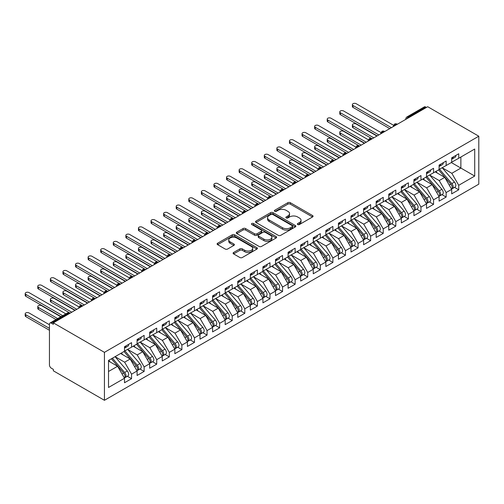 <?xml version="1.0" encoding="UTF-8"?>
<svg xmlns="http://www.w3.org/2000/svg" width="504" height="504" viewBox="0 0 504 504"><rect width="100%" height="100%" fill="white"/><g stroke="black" fill="none" stroke-linecap="round" stroke-linejoin="round"><path stroke-width="0.76" d="M297.694 224.538A1.222 0.706 0 0 0 299.42 224.538L312.549 216.966A1.745 1.008 0 0 0 313.06 216.248A1.745 1.008 0 0 0 312.549 215.536L290.317 202.703A1.745 1.008 0 0 0 287.841 202.703L274.718 210.275A1.222 0.706 0 0 0 274.359 210.779A1.222 0.706 0 0 0 274.718 211.277A1.222 0.706 0 0 0 276.45 211.277L278.145 210.294A5.588 3.226 0 0 1 286.052 210.294L287.904 211.365A5.588 3.226 0 0 1 289.542 213.646A5.588 3.226 0 0 1 287.904 215.933L286.209 216.909A1.222 0.706 0 0 0 285.85 217.407A1.222 0.706 0 0 0 286.209 217.911A1.222 0.706 0 0 0 287.935 217.911L289.636 216.928A5.588 3.226 0 0 1 297.536 216.928L299.395 217.999A5.588 3.226 0 0 1 301.027 220.279A5.588 3.226 0 0 1 299.395 222.56L297.694 223.543A1.222 0.706 0 0 0 297.335 224.041A1.222 0.706 0 0 0 297.694 224.538L297.694 223.543M233.617 252.479A1.745 1.008 0 0 0 233.106 253.191A1.745 1.008 0 0 0 233.617 253.903L239.86 257.506A1.745 1.008 0 0 0 242.329 257.506L256.901 249.089A1.745 1.008 0 0 0 257.412 248.377A1.745 1.008 0 0 0 256.901 247.666L234.669 234.826A1.745 1.008 0 0 0 232.199 234.826L217.621 243.243A1.745 1.008 0 0 0 217.111 243.955A1.745 1.008 0 0 0 217.621 244.667L225.156 249.02A1.745 1.008 0 0 0 227.632 249.02L233.869 245.417A1.745 1.008 0 0 0 234.379 244.705A1.745 1.008 0 0 0 233.869 243.993L230.133 241.832A4.675 2.696 0 0 1 228.759 239.923A4.675 2.696 0 0 1 231.645 237.434A4.675 2.696 0 0 1 236.735 238.02L251.376 246.469A4.675 2.696 0 0 1 252.743 248.377A4.675 2.696 0 0 1 249.858 250.866A4.675 2.696 0 0 1 244.768 250.286L242.329 248.875A1.745 1.008 0 0 0 239.86 248.875L233.617 252.479L233.617 253.903M427.713 106.716L478.8 136.212L104.435 352.346L53.348 322.85L427.713 106.716M278.271 235.324A1.745 1.008 0 0 0 280.741 235.324L295.319 226.913A1.745 1.008 0 0 0 295.829 226.202A1.745 1.008 0 0 0 295.319 225.483L273.086 212.65A1.745 1.008 0 0 0 270.61 212.65L256.038 221.067A1.745 1.008 0 0 0 255.528 221.779A1.745 1.008 0 0 0 256.038 222.491L278.271 235.324M252.265 224.803A1.222 0.706 0 0 1 253.506 224.979L276.085 238.014L261.532 246.418A1.745 1.008 0 0 1 259.062 246.418L236.83 233.579L236.83 232.155A1.745 1.008 0 0 0 236.319 232.867A1.745 1.008 0 0 0 236.83 233.579M236.83 232.155L243.067 228.551A1.745 1.008 0 0 1 245.536 228.551L254.558 233.755A1.745 1.008 0 0 0 257.027 233.755L261.166 231.368A1.745 1.008 0 0 0 261.677 230.656A1.745 1.008 0 0 0 261.166 229.944L251.773 224.526A1.222 0.706 0 0 1 251.42 224.022A1.222 0.706 0 0 1 252.17 223.373A1.222 0.706 0 0 1 253.506 223.524L276.11 236.571A1.745 1.008 0 0 1 276.62 237.289A1.745 1.008 0 0 1 276.11 238.001L276.11 236.571M53.348 322.85L53.348 324.305L51.332 323.146A2.671 1.544 -120 0 0 49.997 323.014A2.671 1.544 -120 0 0 49.449 324.236L49.449 364.921A2.671 1.544 -120 0 0 51.332 368.185L53.348 369.35L53.348 370.805L104.435 400.302L104.435 352.346M104.435 400.302L478.8 184.162L478.8 136.212M451.307 162.546L474.711 176.06L474.711 149.033L458.728 158.262L458.728 153.758L451.685 157.828L451.685 162.332L446.147 165.526L446.147 161.022L439.097 165.091L439.097 169.596L433.56 172.79L433.56 168.286L426.516 172.355L426.516 176.86L420.979 180.054L420.979 175.549L413.929 179.619L413.929 184.124L408.397 187.324L408.397 182.82L401.348 186.883L401.348 191.388L395.81 194.588L395.81 190.084L388.767 194.153L388.767 198.658L383.229 201.852L383.229 197.347L376.179 201.417L376.179 205.922L370.642 209.116L370.642 204.611L363.598 208.681L363.598 213.186L358.06 216.38L358.06 211.875L351.011 215.945L351.011 220.45L345.473 223.65L345.473 219.146L338.43 223.209L338.43 227.713L332.892 230.914L332.892 226.409L325.849 230.479L325.849 234.984L320.311 238.178L320.311 233.673L313.261 237.743L313.261 242.248L307.724 245.442L307.724 240.937L300.68 245.007L300.68 249.512L295.142 252.706L295.142 248.201L288.093 252.271L288.093 256.775L282.555 259.976L282.555 255.471L275.512 259.535L275.512 264.039L269.974 267.24L269.974 262.735L262.93 266.805L262.93 271.31L257.393 274.504L257.393 269.999L250.343 274.069L250.343 278.573L244.805 281.767L244.805 277.263L237.762 281.333L237.762 285.837L232.224 289.031L232.224 284.527L225.175 288.597L225.175 293.101L219.637 296.302L219.637 291.797L212.594 295.861L212.594 300.365L207.056 303.566L207.056 299.061L200.006 303.131L200.006 307.635L194.475 310.829L194.475 306.325L187.425 310.395L187.425 314.899L181.887 318.093L181.887 313.589L174.844 317.659L174.844 322.163L169.306 325.357L169.306 320.853L162.257 324.923L162.257 329.427L156.719 332.621L156.719 328.123L149.675 332.186L149.675 336.691L144.138 339.891L144.138 335.387L137.088 339.45L137.088 343.955L131.557 347.155L131.557 342.651L124.507 346.721L124.507 351.225L108.524 360.448L108.524 387.475L124.507 378.252L117.583 366.263L108.524 361.034M474.711 176.06L458.728 185.289L451.811 173.3L442.247 167.782M454.545 187.381L458.728 189.794L458.728 185.289M458.728 189.794L451.685 193.864L451.685 189.359L446.147 192.553L439.223 180.564L429.66 175.046L441.876 189.315L439.236 190.84A3.56 2.054 60 0 1 440.609 194.223A3.56 2.054 60 0 1 439.872 195.848A3.56 2.054 60 0 1 439.293 196.018M441.964 194.645L446.147 197.058L446.147 192.553M446.147 197.058L439.097 201.127L439.097 196.623L433.56 199.817L426.642 187.828L417.079 182.309M429.376 201.909L433.56 204.322L433.56 199.817M433.56 204.322L426.516 208.391L426.516 203.887L420.979 207.081L414.055 195.098L404.491 189.573M416.795 209.173L420.979 211.586L420.979 207.081M420.979 211.586L413.929 215.655L413.929 211.151L408.397 214.351L401.474 202.362L391.91 196.837M404.214 216.436L408.397 218.856L408.397 214.351M408.397 218.856L401.348 222.919L401.348 218.415L395.81 221.615L388.893 209.626L379.323 204.107L391.545 218.371L388.899 219.901A3.56 2.054 60 0 1 390.272 223.285A3.56 2.054 60 0 1 389.535 224.91A3.56 2.054 60 0 1 388.962 225.074M391.627 223.7L395.81 226.12L395.81 221.615M395.81 226.12L388.767 230.189L388.767 225.685L383.229 228.879L376.305 216.89L366.742 211.371M379.046 230.971L383.229 233.383L383.229 228.879M383.229 233.383L376.179 237.453L376.179 232.949L370.642 236.143L363.724 224.154L354.161 218.635L366.376 232.905L363.731 234.429A3.56 2.054 60 0 1 365.104 237.812A3.56 2.054 60 0 1 364.367 239.444A3.56 2.054 60 0 1 363.794 239.608M366.458 238.234L370.642 240.647L370.642 236.143M370.642 240.647L363.598 244.717L363.598 240.213L358.06 243.407L351.137 231.424L341.573 225.899M353.877 245.498L358.06 247.911L358.06 243.407M358.06 247.911L351.011 251.981L351.011 247.477L345.473 250.677L338.556 238.688L328.992 233.163L341.208 247.433L338.568 248.957A3.56 2.054 60 0 1 339.942 252.34A3.56 2.054 60 0 1 339.205 253.972A3.56 2.054 60 0 1 338.625 254.136M341.296 252.762L345.473 255.181L345.473 250.677M345.473 255.181L338.43 259.245L338.43 254.741L332.892 257.941L325.975 245.952L316.405 240.433M328.709 260.026L332.892 262.445L332.892 257.941M332.892 262.445L325.849 266.515L325.849 262.011L320.311 265.205L313.387 253.216L303.824 247.697M316.128 267.296L320.311 269.709L320.311 265.205M320.311 269.709L313.261 273.779L313.261 269.275L307.724 272.469L300.806 260.48L291.243 254.961M303.54 274.56L307.724 276.973L307.724 272.469M307.724 276.973L300.68 281.043L300.68 276.538L295.142 279.733L288.219 267.75L278.655 262.225L290.871 276.494L288.231 278.019A3.56 2.054 60 0 1 289.605 281.402A3.56 2.054 60 0 1 288.868 283.034A3.56 2.054 60 0 1 288.294 283.198M290.959 281.824L295.142 284.237L295.142 279.733M295.142 284.237L288.093 288.307L288.093 283.802L282.555 287.003L275.638 275.014L266.074 269.489M278.378 289.088L282.555 291.507L282.555 287.003M282.555 291.507L275.512 295.571L275.512 291.066L269.974 294.267L263.05 282.278L253.487 276.753L265.709 291.022L263.063 292.553A3.56 2.054 60 0 1 264.436 295.93A3.56 2.054 60 0 1 263.699 297.562A3.56 2.054 60 0 1 263.126 297.725M265.791 296.352L269.974 298.771L269.974 294.267M269.974 298.771L262.93 302.835L262.93 298.33L257.393 301.531L250.469 289.542L240.906 284.023M253.21 303.622L257.393 306.035L257.393 301.531M257.393 306.035L250.343 310.105L250.343 305.6L244.805 308.794L237.888 296.806L228.325 291.287L240.54 305.556L237.894 307.081A3.56 2.054 60 0 1 239.268 310.464A3.56 2.054 60 0 1 238.531 312.089A3.56 2.054 60 0 1 237.957 312.26M240.622 310.886L244.805 313.299L244.805 308.794M244.805 313.299L237.762 317.369L237.762 312.864L232.224 316.058L225.301 304.07L215.737 298.551M228.041 318.15L232.224 320.563L232.224 316.058M232.224 320.563L225.175 324.633L225.175 320.128L219.637 323.322L212.719 311.34L203.156 305.815M215.46 325.414L219.637 327.827L219.637 323.322M219.637 327.827L212.594 331.897L212.594 327.392L207.056 330.593L200.132 318.604L190.569 313.079M202.873 332.678L207.056 335.097L207.056 330.593M207.056 335.097L200.006 339.161L200.006 334.656L194.475 337.856L187.551 325.868L177.988 320.349L190.203 334.612L187.564 336.143A3.56 2.054 60 0 1 188.937 339.526A3.56 2.054 60 0 1 188.2 341.151A3.56 2.054 60 0 1 187.62 341.315M190.292 339.948L194.475 342.361L194.475 337.856M194.475 342.361L187.425 346.431L187.425 341.926L181.887 345.12L174.97 333.131L165.407 327.613M177.704 347.212L181.887 349.625L181.887 345.12M181.887 349.625L174.844 353.695L174.844 349.19L169.306 352.384L162.382 340.395L152.819 334.876L165.035 349.146L162.395 350.671A3.56 2.054 60 0 1 163.768 354.054A3.56 2.054 60 0 1 163.031 355.685A3.56 2.054 60 0 1 162.458 355.849M165.123 354.476L169.306 356.889L169.306 352.384M169.306 356.889L162.257 360.959L162.257 356.454L156.719 359.648L149.801 347.666L140.238 342.14M152.542 361.74L156.719 364.153L156.719 359.648M156.719 364.153L149.675 368.222L149.675 363.718L144.138 366.918L137.214 354.929L127.651 349.404M139.954 369.004L144.138 371.423L144.138 366.918M144.138 371.423L137.088 375.486L137.088 370.982L131.557 374.182L124.633 362.193L115.07 356.674M127.373 376.274L131.557 378.687L131.557 374.182M131.557 378.687L124.507 382.756L124.507 378.252M124.507 351.08L131.557 347.155M108.524 371.492L117.583 366.263M137.088 343.81L144.138 339.891M124.633 362.193L130.171 358.999L120.607 353.474M137.088 370.982L130.171 358.999M149.675 336.546L156.719 332.621M137.214 354.929L142.752 351.729L133.188 346.21M149.675 363.718L142.752 351.729M162.257 329.282L169.306 325.357M149.801 347.666L155.339 344.465L145.776 338.946M162.257 356.454L155.339 344.465M174.844 322.018L181.887 318.093M162.382 340.395L167.92 337.201L158.357 331.682M174.844 349.19L167.92 337.201M187.425 314.754L194.475 310.829M174.97 333.131L180.508 329.937L170.938 324.412M187.425 341.926L180.508 329.937M200.006 307.484L207.056 303.566M187.551 325.868L193.089 322.673L183.525 317.148M200.006 334.656L193.089 322.673M212.594 300.22L219.637 296.302M200.132 318.604L205.67 315.403L196.106 309.884M212.594 327.392L205.67 315.403M225.175 292.956L232.224 289.031M212.719 311.34L218.257 308.139L208.694 302.62M225.175 320.128L218.257 308.139M237.762 285.692L244.805 281.767M225.301 304.07L230.838 300.875L221.275 295.357M237.762 312.864L230.838 300.875M250.343 278.428L257.393 274.504M237.888 296.806L243.426 293.612L233.856 288.086M250.343 305.6L243.426 293.612M262.93 271.165L269.974 267.24M250.469 289.542L256.007 286.348L246.443 280.822M262.93 298.33L256.007 286.348M275.512 263.894L282.555 259.976M263.05 282.278L268.588 279.084L259.024 273.559M275.512 291.066L268.588 279.084M288.093 256.631L295.142 252.706M275.638 275.014L281.175 271.813L271.612 266.295M288.093 283.802L281.175 271.813M300.68 249.367L307.724 245.442M288.219 267.75L293.756 264.55L284.193 259.031M300.68 276.538L293.756 264.55M313.261 242.103L320.311 238.178M300.806 260.48L306.344 257.286L296.78 251.761M313.261 269.275L306.344 257.286M325.849 234.839L332.892 230.914M313.387 253.216L318.925 250.022L309.362 244.497M325.849 262.011L318.925 250.022M338.43 227.569L345.473 223.65M325.975 245.952L331.506 242.758L321.943 237.233M338.43 254.741L331.506 242.758M351.011 220.305L358.06 216.38M338.556 238.688L344.093 235.488L334.53 229.969M351.011 247.477L344.093 235.488M363.598 213.041L370.642 209.116M351.137 231.424L356.674 228.224L347.111 222.705M363.598 240.213L356.674 228.224M376.179 205.777L383.229 201.852M363.724 224.154L369.262 220.96L359.699 215.441M376.179 232.949L369.262 220.96M388.767 198.513L395.81 194.588M376.305 216.89L381.843 213.696L372.28 208.171M388.767 225.685L381.843 213.696M401.348 191.243L408.397 187.324M388.893 209.626L394.424 206.432L384.861 200.907M401.348 218.415L394.424 206.432M413.929 183.979L420.979 180.054M401.474 202.362L407.011 199.162L397.448 193.643M413.929 211.151L407.011 199.162M426.516 176.715L433.56 172.79M414.055 195.098L419.593 191.898L410.029 186.379M426.516 203.887L419.593 191.898M439.097 169.451L446.147 165.526M426.642 187.828L432.18 184.634L422.617 179.115M439.097 196.623L432.18 184.634M426.453 107.44L425.697 107.005L408.429 116.978L409.179 117.413M406.917 118.723A2.671 1.544 120 0 1 408.429 116.978A2.671 1.544 60 0 0 407.093 116.846L424.362 106.873A2.671 1.544 60 0 1 425.697 107.005M451.685 162.187L458.728 158.262M451.811 173.3L460.87 168.071L460.87 157.028L474.711 149.033M439.223 180.564L444.761 177.37L435.198 171.845M451.685 189.359L444.761 177.37M396.535 124.715L395.779 124.28A2.671 1.544 -120 0 0 394.443 124.148A2.671 1.544 -120 0 0 394.411 124.167L393.17 126.422A2.671 1.544 0 0 0 393.202 126.643M383.954 131.979L383.197 131.544A2.671 1.544 -120 0 0 381.862 131.412A2.671 1.544 -120 0 0 381.83 131.431L380.589 133.686A2.671 1.544 0 0 0 380.614 133.906M371.366 139.243L370.61 138.808A2.671 1.544 -120 0 0 369.274 138.676A2.671 1.544 -120 0 0 369.249 138.695L368.002 140.95A2.671 1.544 0 0 0 368.033 141.17M358.785 146.513L358.029 146.072A2.671 1.544 -120 0 0 356.693 145.94A2.671 1.544 -120 0 0 356.662 145.958L355.421 148.22A2.671 1.544 0 0 0 355.446 148.434M346.198 153.777L345.448 153.342A2.671 1.544 -120 0 0 344.112 153.21A2.671 1.544 -120 0 0 344.081 153.229L342.84 155.484A2.671 1.544 0 0 0 342.865 155.698M333.616 161.041L332.861 160.606A2.671 1.544 -120 0 0 331.525 160.474A2.671 1.544 -120 0 0 331.493 160.493L330.252 162.748A2.671 1.544 0 0 0 330.284 162.968M321.035 168.304L320.279 167.87A2.671 1.544 -120 0 0 318.944 167.738A2.671 1.544 -120 0 0 318.912 167.756L317.671 170.012A2.671 1.544 0 0 0 317.696 170.232M308.448 175.568L307.692 175.134A2.671 1.544 -120 0 0 306.356 175.001A2.671 1.544 -120 0 0 306.325 175.02L305.084 177.276A2.671 1.544 0 0 0 305.115 177.496M295.867 182.839L295.111 182.398A2.671 1.544 -120 0 0 293.775 182.265A2.671 1.544 -120 0 0 293.744 182.284L292.503 184.54A2.671 1.544 0 0 0 292.528 184.76M283.279 190.102L282.524 189.668A2.671 1.544 -120 0 0 281.194 189.536A2.671 1.544 -120 0 0 281.163 189.554L279.922 191.81A2.671 1.544 0 0 0 279.947 192.024M270.698 197.366L269.942 196.932A2.671 1.544 -120 0 0 268.607 196.799A2.671 1.544 -120 0 0 268.575 196.818L267.334 199.074A2.671 1.544 0 0 0 267.359 199.294M258.117 204.63L257.361 204.196A2.671 1.544 -120 0 0 256.026 204.063A2.671 1.544 -120 0 0 255.994 204.082L254.753 206.338A2.671 1.544 0 0 0 254.778 206.558M245.53 211.894L244.774 211.459A2.671 1.544 -120 0 0 243.438 211.327A2.671 1.544 -120 0 0 243.407 211.346L242.166 213.602A2.671 1.544 0 0 0 242.197 213.822M232.949 219.164L232.193 218.723A2.671 1.544 -120 0 0 230.857 218.591A2.671 1.544 -120 0 0 230.826 218.61L229.585 220.865A2.671 1.544 0 0 0 229.61 221.086M220.361 226.428L219.605 225.994A2.671 1.544 -120 0 0 218.276 225.861A2.671 1.544 -120 0 0 218.245 225.88L217.004 228.136A2.671 1.544 0 0 0 217.029 228.35M207.78 233.692L207.024 233.257A2.671 1.544 -120 0 0 205.689 233.125A2.671 1.544 -120 0 0 205.657 233.144L204.416 235.399A2.671 1.544 0 0 0 204.441 235.62M195.193 240.956L194.443 240.521A2.671 1.544 -120 0 0 193.108 240.389A2.671 1.544 -120 0 0 193.076 240.408L191.835 242.663A2.671 1.544 0 0 0 191.86 242.884M182.612 248.22L181.856 247.785A2.671 1.544 -120 0 0 180.52 247.653A2.671 1.544 -120 0 0 180.489 247.672L179.248 249.927A2.671 1.544 0 0 0 179.279 250.148M170.031 255.484L169.275 255.049A2.671 1.544 -120 0 0 167.939 254.917A2.671 1.544 -120 0 0 167.908 254.936L166.667 257.191A2.671 1.544 0 0 0 166.692 257.412M157.443 262.754L156.687 262.313A2.671 1.544 -120 0 0 155.358 262.181A2.671 1.544 -120 0 0 155.327 262.2L154.085 264.461A2.671 1.544 0 0 0 154.111 264.676M144.862 270.018L144.106 269.583A2.671 1.544 -120 0 0 142.771 269.451A2.671 1.544 -120 0 0 142.739 269.47L141.498 271.725A2.671 1.544 0 0 0 141.523 271.946M132.275 277.282L131.525 276.847A2.671 1.544 -120 0 0 130.19 276.715A2.671 1.544 -120 0 0 130.158 276.734L128.917 278.989A2.671 1.544 0 0 0 128.942 279.21L128.917 278.989M119.694 284.546L118.938 284.111A2.671 1.544 -120 0 0 117.602 283.979A2.671 1.544 -120 0 0 117.571 283.998L116.33 286.253A2.671 1.544 0 0 0 116.361 286.474M107.113 291.81L106.357 291.375A2.671 1.544 -120 0 0 105.021 291.243A2.671 1.544 -120 0 0 104.99 291.262L103.748 293.517A2.671 1.544 0 0 0 103.774 293.738M94.525 299.08L93.769 298.639A2.671 1.544 -120 0 0 92.44 298.507A2.671 1.544 -120 0 0 92.408 298.526L91.167 300.787A2.671 1.544 0 0 0 91.192 301.001M81.944 306.344L81.188 305.909A2.671 1.544 -120 0 0 79.853 305.777A2.671 1.544 -120 0 0 79.821 305.796L78.58 308.051A2.671 1.544 0 0 0 78.605 308.265M298.185 224.715L299.395 224.015A5.588 3.226 0 0 0 301.027 221.735L301.027 220.279M289.542 213.646L289.542 215.101A5.588 3.226 0 0 1 287.904 217.382L286.694 218.081M312.524 216.978L290.317 204.151A1.745 1.008 0 0 0 287.841 204.151L275.209 211.447M295.294 226.926L273.086 214.099A1.745 1.008 0 0 0 270.61 214.099L256.063 222.503M292.226 226.699A1.222 0.706 0 0 0 292.585 226.202A1.222 0.706 0 0 0 292.226 225.697L272.714 214.433A1.222 0.706 0 0 0 270.982 214.433L269.193 215.466A5.588 3.226 0 0 0 267.555 217.747A5.588 3.226 0 0 0 269.193 220.028L282.53 227.732A5.588 3.226 0 0 0 290.436 227.732L292.226 226.699L292.226 228.148A1.222 0.706 0 0 0 292.585 227.651L292.585 226.202M267.555 217.747L267.555 219.202A5.588 3.226 0 0 0 269.193 221.483L269.193 220.028M292.226 228.148L290.436 229.188A5.588 3.226 0 0 1 282.53 229.188L269.193 221.483M236.855 233.591L243.067 230.007L243.067 228.551M261.677 230.656L261.677 232.111A1.745 1.008 0 0 1 261.166 232.823L257.027 235.211A1.745 1.008 0 0 1 254.558 235.211L245.536 230.007A1.745 1.008 0 0 0 243.067 230.007M263.913 239.161A4.675 2.696 0 0 0 269.004 239.746A4.675 2.696 0 0 0 271.889 237.252A4.675 2.696 0 0 0 270.522 235.343L265.362 232.369A1.745 1.008 0 0 0 262.893 232.369L258.754 234.757A1.745 1.008 0 0 0 258.243 235.469A1.745 1.008 0 0 0 258.754 236.181L263.913 239.161L263.913 240.61A4.675 2.696 0 0 0 269.004 241.196A4.675 2.696 0 0 0 271.889 238.707L271.889 237.252M258.243 235.469L258.243 236.924A1.745 1.008 0 0 0 258.754 237.636L258.754 236.181M263.913 240.61L258.754 237.636M252.743 248.377L252.743 249.827A4.675 2.696 0 0 1 249.858 252.321A4.675 2.696 0 0 1 244.768 251.735L242.329 250.331A1.745 1.008 0 0 0 239.86 250.331L233.642 253.915M228.759 239.923L228.759 241.378A4.675 2.696 0 0 0 230.133 243.287L230.133 241.832M233.869 243.993L233.869 245.417L230.133 243.287M256.876 249.102L234.669 236.282A1.745 1.008 0 0 0 232.199 236.282L217.646 244.679M439.589 169.312L451.817 183.576A3.56 2.054 60 0 1 453.191 186.959A3.56 2.054 60 0 1 452.453 188.584L455.099 187.06A3.56 2.054 -120 0 0 455.837 185.428A3.56 2.054 -120 0 0 454.463 182.045L442.229 167.788M452.453 188.584A3.56 2.054 60 0 1 451.88 188.748M438.581 169.898L450.809 184.155A3.56 2.054 60 0 1 452.183 187.538A3.56 2.054 60 0 1 451.54 189.107M353.027 125.861L353.027 127.751A2.224 1.285 180 0 1 352.378 126.838L352.378 124.954A2.224 1.285 0 0 0 353.027 125.861L373.792 137.844M376.935 136.03L356.171 124.041A2.224 1.285 0 0 0 353.745 123.763A2.224 1.285 0 0 0 352.378 124.954M437.384 173.111L435.935 171.423M353.027 127.751L371.946 138.676A2.671 1.544 120 0 0 370.61 138.808A2.671 1.544 120 0 0 369.161 140.515M451.685 159.207A3.56 2.054 -120 0 0 452.183 157.758A3.56 2.054 -120 0 0 452.176 157.538M451.88 158.968A3.56 2.054 -120 0 0 452.453 158.804A3.56 2.054 -120 0 0 453.191 157.172A3.56 2.054 -120 0 0 453.184 156.958M455.83 155.434A3.56 2.054 60 0 1 455.837 155.648A3.56 2.054 60 0 1 455.099 157.28L452.453 158.804M393.454 125.225L356.171 103.698A2.224 1.285 -0 0 0 353.745 103.421A2.224 1.285 -0 0 0 352.378 104.612A2.224 1.285 -0 0 0 353.027 105.519L353.027 107.409A2.224 1.285 180 0 1 352.378 106.495L352.378 104.612M389.768 128.621L353.027 107.409M391.406 127.676L353.027 105.519M439.872 195.848L442.512 194.323A3.56 2.054 -120 0 0 443.249 192.698A3.56 2.054 -120 0 0 441.876 189.315M425.993 177.162L438.228 191.419A3.56 2.054 60 0 1 439.601 194.802A3.56 2.054 60 0 1 438.952 196.371M340.446 133.125L340.446 135.015A2.224 1.285 180 0 1 339.791 134.108L339.791 132.218A2.224 1.285 0 0 0 340.446 133.125L361.204 145.114M364.354 143.293L343.589 131.311A2.224 1.285 0 0 0 341.164 131.027A2.224 1.285 0 0 0 339.791 132.218M424.803 180.375L423.354 178.687M340.446 135.015L359.365 145.94A2.671 1.544 120 0 0 358.029 146.072A2.671 1.544 120 0 0 356.58 147.779M427.001 176.576L439.236 190.84M414.42 183.847L426.649 198.103A3.56 2.054 60 0 1 428.022 201.487A3.56 2.054 60 0 1 427.285 203.118L429.931 201.587A3.56 2.054 -120 0 0 430.668 199.962A3.56 2.054 -120 0 0 429.295 196.579L417.06 182.316M427.285 203.118A3.56 2.054 60 0 1 426.712 203.282M413.412 184.426L425.647 198.683A3.56 2.054 60 0 1 427.02 202.066A3.56 2.054 60 0 1 426.371 203.641M327.858 140.389L327.858 142.279A2.224 1.285 180 0 1 327.209 141.372L327.209 139.482A2.224 1.285 0 0 0 327.858 140.389L348.623 152.378M351.767 150.564L331.002 138.575A2.224 1.285 0 0 0 328.583 138.298A2.224 1.285 0 0 0 327.209 139.482M412.222 187.639L410.766 185.951M327.858 142.279L346.777 153.21A2.671 1.544 120 0 0 345.448 153.342A2.671 1.544 120 0 0 343.999 155.049M401.833 191.111L414.067 205.367A3.56 2.054 60 0 1 415.441 208.751A3.56 2.054 60 0 1 414.704 210.382L417.35 208.858A3.56 2.054 -120 0 0 418.087 207.226A3.56 2.054 -120 0 0 416.707 203.843L404.479 189.586M414.704 210.382A3.56 2.054 60 0 1 414.131 210.546M400.825 191.69L413.06 205.947A3.56 2.054 60 0 1 414.433 209.33A3.56 2.054 60 0 1 413.79 210.905M315.277 147.653L315.277 149.543A2.224 1.285 180 0 1 314.622 148.636L314.622 146.746A2.224 1.285 0 0 0 315.277 147.653L336.036 159.642M339.186 157.828L318.421 145.839A2.224 1.285 0 0 0 315.995 145.561A2.224 1.285 0 0 0 314.622 146.746M399.634 194.909L398.185 193.215M315.277 149.543L334.196 160.474A2.671 1.544 120 0 0 332.861 160.606A2.671 1.544 120 0 0 331.411 162.313M389.252 198.374L401.486 212.631A3.56 2.054 60 0 1 402.86 216.014A3.56 2.054 60 0 1 402.123 217.646L404.762 216.121A3.56 2.054 -120 0 0 405.5 214.49A3.56 2.054 -120 0 0 404.126 211.107L391.891 196.85M402.123 217.646A3.56 2.054 60 0 1 401.543 217.81M388.244 198.954L400.478 213.217A3.56 2.054 60 0 1 401.852 216.6A3.56 2.054 60 0 1 401.203 218.169M302.69 154.917L302.69 156.807A2.224 1.285 180 0 1 302.041 155.9L302.041 154.01A2.224 1.285 0 0 0 302.69 154.917L323.455 166.906M326.598 165.091L305.84 153.103A2.224 1.285 0 0 0 303.414 152.825A2.224 1.285 0 0 0 302.041 154.01M387.053 202.173L385.604 200.479M302.69 156.807L321.615 167.738A2.671 1.544 120 0 0 320.279 167.87A2.671 1.544 120 0 0 318.83 169.577M439.097 166.477A3.56 2.054 -120 0 0 439.601 165.022A3.56 2.054 -120 0 0 439.595 164.802M439.293 166.232A3.56 2.054 -120 0 0 439.872 166.068A3.56 2.054 -120 0 0 440.609 164.443A3.56 2.054 -120 0 0 440.603 164.222M443.243 162.697A3.56 2.054 60 0 1 443.249 162.912A3.56 2.054 60 0 1 442.512 164.543L439.872 166.068M380.873 132.489L343.589 110.968A2.224 1.285 -0 0 0 341.164 110.685A2.224 1.285 -0 0 0 339.791 111.875A2.224 1.285 -0 0 0 340.446 112.783L340.446 114.673A2.224 1.285 180 0 1 339.791 113.765L339.791 111.875M377.187 135.885L340.446 114.673M378.825 134.94L340.446 112.783M426.516 173.741A3.56 2.054 -120 0 0 427.02 172.286A3.56 2.054 -120 0 0 427.014 172.072M426.712 173.502A3.56 2.054 -120 0 0 427.285 173.332A3.56 2.054 -120 0 0 428.022 171.707A3.56 2.054 -120 0 0 428.016 171.486M430.662 169.961A3.56 2.054 60 0 1 430.668 170.182A3.56 2.054 60 0 1 429.931 171.807L427.285 173.332M368.285 139.753L331.002 118.232A2.224 1.285 -0 0 0 328.583 117.955A2.224 1.285 -0 0 0 327.209 119.139A2.224 1.285 -0 0 0 327.858 120.047L327.858 121.937A2.224 1.285 180 0 1 327.209 121.029L327.209 119.139M364.606 143.149L327.858 121.937M366.238 142.204L327.858 120.047M413.929 181.005A3.56 2.054 -120 0 0 414.433 179.55A3.56 2.054 -120 0 0 414.427 179.336M414.131 180.766A3.56 2.054 -120 0 0 414.704 180.602A3.56 2.054 -120 0 0 415.441 178.97A3.56 2.054 -120 0 0 415.435 178.756M418.074 177.225A3.56 2.054 60 0 1 418.087 177.446A3.56 2.054 60 0 1 417.35 179.071L414.704 180.602M355.704 147.023L318.421 125.496A2.224 1.285 -0 0 0 315.995 125.219A2.224 1.285 -0 0 0 314.622 126.403A2.224 1.285 -0 0 0 315.277 127.31L315.277 129.2A2.224 1.285 180 0 1 314.622 128.293L314.622 126.403M352.019 150.412L315.277 129.2M353.657 149.474L315.277 127.31M401.348 188.269A3.56 2.054 -120 0 0 401.852 186.814A3.56 2.054 -120 0 0 401.846 186.6M401.543 188.03A3.56 2.054 -120 0 0 402.123 187.866A3.56 2.054 -120 0 0 402.86 186.234A3.56 2.054 -120 0 0 402.854 186.02M405.493 184.496A3.56 2.054 60 0 1 405.5 184.71A3.56 2.054 60 0 1 404.762 186.341L402.123 187.866M343.123 154.287L305.84 132.76A2.224 1.285 -0 0 0 303.414 132.483A2.224 1.285 -0 0 0 302.041 133.667A2.224 1.285 -0 0 0 302.69 134.581L302.69 136.464A2.224 1.285 180 0 1 302.041 135.557L302.041 133.667M339.438 157.683L302.69 136.464M341.069 156.738L302.69 134.581M389.535 224.91L392.181 223.385A3.56 2.054 -120 0 0 392.918 221.754A3.56 2.054 -120 0 0 391.545 218.371M375.663 206.218L387.891 220.481A3.56 2.054 60 0 1 389.264 223.864A3.56 2.054 60 0 1 388.622 225.433M290.109 162.187L290.109 164.077A2.224 1.285 180 0 1 289.454 163.164L289.454 161.28A2.224 1.285 0 0 0 290.109 162.187L310.873 174.17M314.017 172.355L293.252 160.367A2.224 1.285 0 0 0 290.827 160.089A2.224 1.285 0 0 0 289.454 161.28M374.466 209.437L373.017 207.749M290.109 164.077L309.028 175.001A2.671 1.544 120 0 0 307.692 175.134A2.671 1.544 120 0 0 306.243 176.841M376.664 205.638L388.899 219.901M388.767 195.533A3.56 2.054 -120 0 0 389.264 194.084A3.56 2.054 -120 0 0 389.258 193.864M388.962 195.294A3.56 2.054 -120 0 0 389.535 195.13A3.56 2.054 -120 0 0 390.272 193.498A3.56 2.054 -120 0 0 390.266 193.284M392.912 191.759A3.56 2.054 60 0 1 392.918 191.974A3.56 2.054 60 0 1 392.181 193.605L389.535 195.13M330.536 161.551L293.252 140.024A2.224 1.285 -0 0 0 290.827 139.747A2.224 1.285 -0 0 0 289.454 140.937A2.224 1.285 -0 0 0 290.109 141.845L290.109 143.734A2.224 1.285 180 0 1 289.454 142.821L289.454 140.937M326.85 164.947L290.109 143.734M328.488 164.002L290.109 141.845M364.083 212.902L376.318 227.165A3.56 2.054 60 0 1 377.691 230.548A3.56 2.054 60 0 1 376.954 232.174L379.594 230.649A3.56 2.054 -120 0 0 380.331 229.024A3.56 2.054 -120 0 0 378.958 225.641L366.729 211.378M376.954 232.174A3.56 2.054 60 0 1 376.375 232.338M363.075 213.488L375.31 227.745A3.56 2.054 60 0 1 376.683 231.128A3.56 2.054 60 0 1 376.034 232.697M277.528 169.451L277.528 171.341A2.224 1.285 180 0 1 276.872 170.434L276.872 168.544A2.224 1.285 0 0 0 277.528 169.451L298.286 181.44M301.436 179.619L280.671 167.637A2.224 1.285 0 0 0 278.246 167.353A2.224 1.285 0 0 0 276.872 168.544M361.885 216.701L360.436 215.013M277.528 171.341L296.447 182.265A2.671 1.544 120 0 0 295.111 182.398A2.671 1.544 120 0 0 293.662 184.105M364.367 239.444L367.013 237.913A3.56 2.054 -120 0 0 367.75 236.288A3.56 2.054 -120 0 0 366.376 232.905M350.494 220.752L362.729 235.009A3.56 2.054 60 0 1 364.102 238.392A3.56 2.054 60 0 1 363.453 239.967M264.94 176.715L264.94 178.605A2.224 1.285 180 0 1 264.291 177.698L264.291 175.808A2.224 1.285 0 0 0 264.94 176.715L285.705 188.704M288.849 186.883L268.084 174.901A2.224 1.285 0 0 0 265.665 174.623A2.224 1.285 0 0 0 264.291 175.808M349.304 223.965L347.848 222.277M264.94 178.605L283.859 189.536A2.671 1.544 120 0 0 282.524 189.668A2.671 1.544 120 0 0 281.081 191.375M351.502 220.172L363.731 234.429M338.915 227.436L351.149 241.693A3.56 2.054 60 0 1 352.523 245.076A3.56 2.054 60 0 1 351.786 246.708L354.425 245.183A3.56 2.054 -120 0 0 355.163 243.552A3.56 2.054 -120 0 0 353.789 240.169L341.561 225.912M351.786 246.708A3.56 2.054 60 0 1 351.212 246.872M337.907 228.016L350.141 242.273A3.56 2.054 60 0 1 351.515 245.656A3.56 2.054 60 0 1 350.872 247.231M252.359 183.979L252.359 185.869A2.224 1.285 180 0 1 251.704 184.962L251.704 183.072A2.224 1.285 0 0 0 252.359 183.979L273.118 195.968M276.268 194.153L255.503 182.164A2.224 1.285 0 0 0 253.077 181.887A2.224 1.285 0 0 0 251.704 183.072M336.716 231.235L335.267 229.541M252.359 185.869L271.486 196.913M376.179 202.797A3.56 2.054 -120 0 0 376.683 201.348A3.56 2.054 -120 0 0 376.677 201.127M376.375 202.558A3.56 2.054 -120 0 0 376.954 202.394A3.56 2.054 -120 0 0 377.691 200.768A3.56 2.054 -120 0 0 377.685 200.548M380.325 199.023A3.56 2.054 60 0 1 380.331 199.238A3.56 2.054 60 0 1 379.594 200.869L376.954 202.394M317.955 168.815L280.671 147.294A2.224 1.285 -0 0 0 278.246 147.011A2.224 1.285 -0 0 0 276.872 148.201A2.224 1.285 -0 0 0 277.528 149.108L277.528 150.998A2.224 1.285 180 0 1 276.872 150.091L276.872 148.201M314.269 172.211L277.528 150.998M315.907 171.266L277.528 149.108M363.598 210.067A3.56 2.054 -120 0 0 364.102 208.612A3.56 2.054 -120 0 0 364.096 208.398M363.794 209.828A3.56 2.054 -120 0 0 364.367 209.658A3.56 2.054 -120 0 0 365.104 208.032A3.56 2.054 -120 0 0 365.098 207.812M367.744 206.287A3.56 2.054 60 0 1 367.75 206.508A3.56 2.054 60 0 1 367.013 208.133L364.367 209.658M305.367 176.079L268.084 154.558A2.224 1.285 -0 0 0 265.665 154.281A2.224 1.285 -0 0 0 264.291 155.465A2.224 1.285 -0 0 0 264.94 156.372L264.94 158.262A2.224 1.285 180 0 1 264.291 157.355L264.291 155.465M301.688 179.474L264.94 158.262M303.32 178.529L264.94 156.372M351.011 217.331A3.56 2.054 -120 0 0 351.515 215.876A3.56 2.054 -120 0 0 351.509 215.662M351.212 217.092A3.56 2.054 -120 0 0 351.786 216.928A3.56 2.054 -120 0 0 352.523 215.296A3.56 2.054 -120 0 0 352.516 215.076M355.156 213.551A3.56 2.054 60 0 1 355.163 213.772A3.56 2.054 60 0 1 354.425 215.397L351.786 216.928M292.786 183.349L255.503 161.822A2.224 1.285 -0 0 0 253.077 161.545A2.224 1.285 -0 0 0 251.704 162.729A2.224 1.285 -0 0 0 252.359 163.636L252.359 165.526A2.224 1.285 180 0 1 251.704 164.619L251.704 162.729M289.101 186.738L252.359 165.526M290.739 185.793L252.359 163.636M339.205 253.972L341.844 252.447A3.56 2.054 -120 0 0 342.581 250.816A3.56 2.054 -120 0 0 341.208 247.433M325.326 235.28L337.56 249.543A3.56 2.054 60 0 1 338.934 252.926A3.56 2.054 60 0 1 338.285 254.495M239.772 191.243L239.772 193.133A2.224 1.285 180 0 1 239.123 192.226L239.123 190.336A2.224 1.285 0 0 0 239.772 191.243L260.536 203.232M263.68 201.417L242.922 189.428A2.224 1.285 0 0 0 240.496 189.151A2.224 1.285 0 0 0 239.123 190.336M324.135 238.499L322.686 236.804M239.772 193.133L258.697 204.063A2.671 1.544 120 0 0 257.361 204.196A2.671 1.544 120 0 0 255.912 205.903M326.334 234.7L338.568 248.957M338.43 224.595A3.56 2.054 -120 0 0 338.934 223.14A3.56 2.054 -120 0 0 338.927 222.926M338.625 224.356A3.56 2.054 -120 0 0 339.205 224.192A3.56 2.054 -120 0 0 339.942 222.56A3.56 2.054 -120 0 0 339.935 222.346M342.575 220.815A3.56 2.054 60 0 1 342.581 221.036A3.56 2.054 60 0 1 341.844 222.667L339.205 224.192M280.199 190.613L242.922 169.086A2.224 1.285 -0 0 0 240.496 168.808A2.224 1.285 -0 0 0 239.123 169.993A2.224 1.285 -0 0 0 239.772 170.9L239.772 172.79A2.224 1.285 180 0 1 239.123 171.883L239.123 169.993M276.52 194.008L239.772 172.79M278.151 193.064L239.772 170.9M313.746 241.964L325.981 256.227A3.56 2.054 60 0 1 327.354 259.604A3.56 2.054 60 0 1 326.617 261.236L329.263 259.711A3.56 2.054 -120 0 0 330 258.079A3.56 2.054 -120 0 0 328.627 254.696L316.392 240.439M326.617 261.236A3.56 2.054 60 0 1 326.044 261.4M312.745 242.544L324.973 256.807A3.56 2.054 60 0 1 326.346 260.19A3.56 2.054 60 0 1 325.704 261.759M227.191 198.513L227.191 200.397A2.224 1.285 180 0 1 226.535 199.489L226.535 197.599A2.224 1.285 0 0 0 227.191 198.513L247.955 210.496M251.099 208.681L230.334 196.692A2.224 1.285 0 0 0 227.909 196.415A2.224 1.285 0 0 0 226.535 197.599M311.548 245.763L310.099 244.075M227.191 200.397L246.317 211.441M325.849 231.859A3.56 2.054 -120 0 0 326.346 230.41A3.56 2.054 -120 0 0 326.34 230.189M326.044 231.619A3.56 2.054 -120 0 0 326.617 231.456A3.56 2.054 -120 0 0 327.354 229.824A3.56 2.054 -120 0 0 327.348 229.61M329.994 228.085A3.56 2.054 60 0 1 330 228.299A3.56 2.054 60 0 1 329.263 229.931L326.617 231.456M267.618 197.877L230.334 176.35A2.224 1.285 -0 0 0 227.909 176.072A2.224 1.285 -0 0 0 226.535 177.263A2.224 1.285 -0 0 0 227.191 178.17L227.191 180.054A2.224 1.285 180 0 1 226.535 179.147L226.535 177.263M263.932 201.272L227.191 180.054M265.57 200.327L227.191 178.17M301.165 249.228L313.4 263.491A3.56 2.054 60 0 1 314.773 266.874A3.56 2.054 60 0 1 314.036 268.5L316.676 266.975A3.56 2.054 -120 0 0 317.413 265.35A3.56 2.054 -120 0 0 316.039 261.967L303.811 247.703M314.036 268.5A3.56 2.054 60 0 1 313.457 268.663M300.157 249.814L312.392 264.071A3.56 2.054 60 0 1 313.765 267.454A3.56 2.054 60 0 1 313.116 269.023M214.603 205.777L214.603 207.667A2.224 1.285 180 0 1 213.954 206.76L213.954 204.87A2.224 1.285 0 0 0 214.603 205.777L235.368 217.766M238.512 215.945L217.753 203.963A2.224 1.285 0 0 0 215.328 203.679A2.224 1.285 0 0 0 213.954 204.87M298.966 253.027L297.517 251.338M214.603 207.667L233.528 218.591A2.671 1.544 120 0 0 232.193 218.723A2.671 1.544 120 0 0 230.744 220.431M313.261 239.123A3.56 2.054 -120 0 0 313.765 237.674A3.56 2.054 -120 0 0 313.759 237.453M313.457 238.883A3.56 2.054 -120 0 0 314.036 238.72A3.56 2.054 -120 0 0 314.773 237.094A3.56 2.054 -120 0 0 314.767 236.874M317.407 235.349A3.56 2.054 60 0 1 317.413 235.563A3.56 2.054 60 0 1 316.676 237.195L314.036 238.72M255.037 205.141L217.753 183.62A2.224 1.285 -0 0 0 215.328 183.336A2.224 1.285 -0 0 0 213.954 184.527A2.224 1.285 -0 0 0 214.603 185.434L214.603 187.324A2.224 1.285 180 0 1 213.954 186.417L213.954 184.527M251.351 208.536L214.603 187.324M252.989 207.591L214.603 185.434M288.584 256.498L300.812 270.755A3.56 2.054 60 0 1 302.186 274.138A3.56 2.054 60 0 1 301.449 275.764L304.095 274.239A3.56 2.054 -120 0 0 304.832 272.614A3.56 2.054 -120 0 0 303.458 269.231L291.224 254.967M301.449 275.764A3.56 2.054 60 0 1 300.875 275.934M287.576 257.078L299.811 271.335A3.56 2.054 60 0 1 301.184 274.718A3.56 2.054 60 0 1 300.535 276.293M202.022 213.041L202.022 214.931A2.224 1.285 180 0 1 201.373 214.024L201.373 212.134A2.224 1.285 0 0 0 202.022 213.041L222.787 225.03M225.931 223.209L205.166 211.226A2.224 1.285 0 0 0 202.747 210.949A2.224 1.285 0 0 0 201.373 212.134M286.385 260.291L284.93 258.602M202.022 214.931L221.149 225.975M300.68 246.393A3.56 2.054 -120 0 0 301.184 244.938A3.56 2.054 -120 0 0 301.178 244.717M300.875 246.147A3.56 2.054 -120 0 0 301.449 245.983A3.56 2.054 -120 0 0 302.186 244.358A3.56 2.054 -120 0 0 302.179 244.138M304.826 242.613A3.56 2.054 60 0 1 304.832 242.833A3.56 2.054 60 0 1 304.095 244.459L301.449 245.983M242.449 212.404L205.166 190.884A2.224 1.285 -0 0 0 202.747 190.607A2.224 1.285 -0 0 0 201.373 191.791A2.224 1.285 -0 0 0 202.022 192.698L202.022 194.588A2.224 1.285 180 0 1 201.373 193.681L201.373 191.791M238.764 215.8L202.022 194.588M240.402 214.855L202.022 192.698M288.868 283.034L291.507 281.509A3.56 2.054 -120 0 0 292.244 279.877A3.56 2.054 -120 0 0 290.871 276.494M274.989 264.342L287.223 278.599A3.56 2.054 60 0 1 288.597 281.982A3.56 2.054 60 0 1 287.954 283.557M189.441 220.305L189.441 222.195A2.224 1.285 180 0 1 188.786 221.287L188.786 219.398A2.224 1.285 0 0 0 189.441 220.305L210.2 232.294M213.349 230.479L192.585 218.49A2.224 1.285 0 0 0 190.159 218.213A2.224 1.285 0 0 0 188.786 219.398M273.798 267.561L272.349 265.866M189.441 222.195L208.36 233.125A2.671 1.544 120 0 0 207.024 233.257A2.671 1.544 120 0 0 205.575 234.965M275.997 263.762L288.231 278.019M288.093 253.657A3.56 2.054 -120 0 0 288.597 252.202A3.56 2.054 -120 0 0 288.59 251.987M288.294 253.417A3.56 2.054 -120 0 0 288.868 253.254A3.56 2.054 -120 0 0 289.605 251.622A3.56 2.054 -120 0 0 289.598 251.401M292.238 249.877A3.56 2.054 60 0 1 292.244 250.097A3.56 2.054 60 0 1 291.507 251.723L288.868 253.254M229.868 219.675L192.585 198.148A2.224 1.285 -0 0 0 190.159 197.87A2.224 1.285 -0 0 0 188.786 199.055A2.224 1.285 -0 0 0 189.441 199.962L189.441 201.852A2.224 1.285 180 0 1 188.786 200.945L188.786 199.055M226.183 223.064L189.441 201.852M227.821 222.119L189.441 199.962M263.416 271.026L275.644 285.283A3.56 2.054 60 0 1 277.024 288.666A3.56 2.054 60 0 1 276.286 290.298L278.926 288.773A3.56 2.054 -120 0 0 279.663 287.141A3.56 2.054 -120 0 0 278.29 283.758L266.055 269.501M276.286 290.298A3.56 2.054 60 0 1 275.707 290.462M262.408 271.606L274.642 285.869A3.56 2.054 60 0 1 276.016 289.252A3.56 2.054 60 0 1 275.367 290.821M176.854 227.569L176.854 229.459A2.224 1.285 180 0 1 176.205 228.551L176.205 226.661A2.224 1.285 0 0 0 176.854 227.569L197.618 239.558M200.762 237.743L180.004 225.754A2.224 1.285 0 0 0 177.578 225.477A2.224 1.285 0 0 0 176.205 226.661M261.217 274.825L259.768 273.13M176.854 229.459L195.779 240.389A2.671 1.544 120 0 0 194.443 240.521A2.671 1.544 120 0 0 192.994 242.229M275.512 260.921A3.56 2.054 -120 0 0 276.016 259.466A3.56 2.054 -120 0 0 276.009 259.251M275.707 260.681A3.56 2.054 -120 0 0 276.286 260.518A3.56 2.054 -120 0 0 277.024 258.886A3.56 2.054 -120 0 0 277.017 258.672M279.657 257.141A3.56 2.054 60 0 1 279.663 257.361A3.56 2.054 60 0 1 278.926 258.993L276.286 260.518M217.281 226.939L180.004 205.412A2.224 1.285 -0 0 0 177.578 205.134A2.224 1.285 -0 0 0 176.205 206.319A2.224 1.285 -0 0 0 176.854 207.226L176.854 209.116A2.224 1.285 180 0 1 176.205 208.209L176.205 206.319M213.602 230.334L176.854 209.116M215.233 229.389L176.854 207.226M263.699 297.562L266.345 296.037A3.56 2.054 -120 0 0 267.082 294.405A3.56 2.054 -120 0 0 265.709 291.022M249.827 278.869L262.055 293.133A3.56 2.054 60 0 1 263.428 296.516A3.56 2.054 60 0 1 262.786 298.084M164.273 234.839L164.273 236.722A2.224 1.285 180 0 1 163.617 235.815L163.617 233.925A2.224 1.285 0 0 0 164.273 234.839L185.037 246.821M188.181 245.007L167.416 233.018A2.224 1.285 0 0 0 164.991 232.741A2.224 1.285 0 0 0 163.617 233.925M248.629 282.089L247.181 280.4M164.273 236.722L183.191 247.653A2.671 1.544 120 0 0 181.856 247.785A2.671 1.544 120 0 0 180.407 249.493M250.828 278.29L263.063 292.553M262.93 268.185A3.56 2.054 -120 0 0 263.428 266.736A3.56 2.054 -120 0 0 263.422 266.515M263.126 267.945A3.56 2.054 -120 0 0 263.699 267.781A3.56 2.054 -120 0 0 264.436 266.15A3.56 2.054 -120 0 0 264.43 265.936M267.076 264.411A3.56 2.054 60 0 1 267.082 264.625A3.56 2.054 60 0 1 266.345 266.257L263.699 267.781M204.7 234.203L167.416 212.675A2.224 1.285 -0 0 0 164.991 212.398A2.224 1.285 -0 0 0 163.617 213.583A2.224 1.285 -0 0 0 164.273 214.496L164.273 216.38A2.224 1.285 180 0 1 163.617 215.473L163.617 213.583M201.014 237.598L164.273 216.38M202.652 236.653L164.273 214.496M238.247 285.554L250.482 299.817A3.56 2.054 60 0 1 251.855 303.2A3.56 2.054 60 0 1 251.118 304.826L253.758 303.301A3.56 2.054 -120 0 0 254.495 301.669A3.56 2.054 -120 0 0 253.121 298.292L240.887 284.029M251.118 304.826A3.56 2.054 60 0 1 250.538 304.989M237.239 286.14L249.474 300.397A3.56 2.054 60 0 1 250.847 303.78A3.56 2.054 60 0 1 250.198 305.348M151.685 242.103L151.685 243.993A2.224 1.285 180 0 1 151.036 243.079L151.036 241.196A2.224 1.285 0 0 0 151.685 242.103L172.45 254.092M175.594 252.271L154.835 240.282A2.224 1.285 0 0 0 152.41 240.005A2.224 1.285 0 0 0 151.036 241.196M236.048 289.353L234.599 287.664M151.685 243.993L170.61 254.917A2.671 1.544 120 0 0 169.275 255.049A2.671 1.544 120 0 0 167.826 256.757M250.343 275.449A3.56 2.054 -120 0 0 250.847 274A3.56 2.054 -120 0 0 250.841 273.779M250.538 275.209A3.56 2.054 -120 0 0 251.118 275.045A3.56 2.054 -120 0 0 251.855 273.414A3.56 2.054 -120 0 0 251.849 273.2M254.488 271.675A3.56 2.054 60 0 1 254.495 271.889A3.56 2.054 60 0 1 253.758 273.521L251.118 275.045M192.118 241.466L154.835 219.946A2.224 1.285 -0 0 0 152.41 219.662A2.224 1.285 -0 0 0 151.036 220.853A2.224 1.285 -0 0 0 151.685 221.76L151.685 223.65A2.224 1.285 180 0 1 151.036 222.737L151.036 220.853M188.433 244.862L151.685 223.65M190.071 243.917L151.685 221.76M238.531 312.089L241.177 310.565A3.56 2.054 -120 0 0 241.914 308.939A3.56 2.054 -120 0 0 240.54 305.556M224.658 293.404L236.886 307.661A3.56 2.054 60 0 1 238.266 311.044A3.56 2.054 60 0 1 237.617 312.619M139.104 249.367L139.104 251.257A2.224 1.285 180 0 1 138.455 250.349L138.455 248.459A2.224 1.285 0 0 0 139.104 249.367L159.869 261.356M163.012 259.535L142.248 247.552A2.224 1.285 0 0 0 139.828 247.269A2.224 1.285 0 0 0 138.455 248.459M223.467 296.617L222.012 294.928M139.104 251.257L158.023 262.181A2.671 1.544 120 0 0 156.687 262.313A2.671 1.544 120 0 0 155.245 264.027M225.666 292.824L237.894 307.081M237.762 282.719A3.56 2.054 -120 0 0 238.266 281.264A3.56 2.054 -120 0 0 238.26 281.043M237.957 282.473A3.56 2.054 -120 0 0 238.531 282.309A3.56 2.054 -120 0 0 239.268 280.684A3.56 2.054 -120 0 0 239.261 280.463M241.907 278.939A3.56 2.054 60 0 1 241.914 279.159A3.56 2.054 60 0 1 241.177 280.785L238.531 282.309M179.531 248.73L142.248 227.209A2.224 1.285 -0 0 0 139.828 226.932A2.224 1.285 -0 0 0 138.455 228.117A2.224 1.285 -0 0 0 139.104 229.024L139.104 230.914A2.224 1.285 180 0 1 138.455 230.007L138.455 228.117M175.846 252.126L139.104 230.914M177.484 251.181L139.104 229.024M213.079 300.088L225.313 314.345A3.56 2.054 60 0 1 226.687 317.728A3.56 2.054 60 0 1 225.95 319.36L228.589 317.829A3.56 2.054 -120 0 0 229.326 316.203A3.56 2.054 -120 0 0 227.953 312.82L215.725 298.563M225.95 319.36A3.56 2.054 60 0 1 225.376 319.523M212.071 300.668L224.305 314.924A3.56 2.054 60 0 1 225.679 318.308A3.56 2.054 60 0 1 225.036 319.882M126.523 256.631L126.523 258.521A2.224 1.285 180 0 1 125.868 257.613L125.868 255.723A2.224 1.285 0 0 0 126.523 256.631L147.281 268.619M150.431 266.805L129.667 254.816A2.224 1.285 0 0 0 127.241 254.539A2.224 1.285 0 0 0 125.868 255.723M210.88 303.881L209.431 302.192M126.523 258.521L145.442 269.451A2.671 1.544 120 0 0 144.106 269.583A2.671 1.544 120 0 0 142.657 271.291M225.175 289.983A3.56 2.054 -120 0 0 225.679 288.527A3.56 2.054 -120 0 0 225.672 288.313M225.376 289.743A3.56 2.054 -120 0 0 225.95 289.573A3.56 2.054 -120 0 0 226.687 287.948A3.56 2.054 -120 0 0 226.68 287.727M229.32 286.203A3.56 2.054 60 0 1 229.326 286.423A3.56 2.054 60 0 1 228.589 288.049L225.95 289.573M166.95 256L129.667 234.473A2.224 1.285 -0 0 0 127.241 234.196A2.224 1.285 -0 0 0 125.868 235.381A2.224 1.285 -0 0 0 126.523 236.288L126.523 238.178A2.224 1.285 180 0 1 125.868 237.271L125.868 235.381M163.264 259.39L126.523 238.178M164.903 258.445L126.523 236.288M200.498 307.352L212.726 321.609A3.56 2.054 60 0 1 214.106 324.992A3.56 2.054 60 0 1 213.368 326.624L216.008 325.099A3.56 2.054 -120 0 0 216.745 323.467A3.56 2.054 -120 0 0 215.372 320.084L203.137 305.827M213.368 326.624A3.56 2.054 60 0 1 212.789 326.787M199.489 307.931L211.724 322.195A3.56 2.054 60 0 1 213.097 325.571A3.56 2.054 60 0 1 212.449 327.146M113.935 263.894L113.935 265.784A2.224 1.285 180 0 1 113.287 264.877L113.287 262.987A2.224 1.285 0 0 0 113.935 263.894L134.7 275.883M137.844 274.069L117.085 262.08A2.224 1.285 0 0 0 114.66 261.803A2.224 1.285 0 0 0 113.287 262.987M198.299 311.151L196.85 309.456M113.935 265.784L132.854 276.715A2.671 1.544 120 0 0 131.525 276.847A2.671 1.544 120 0 0 130.076 278.554M212.594 297.247A3.56 2.054 -120 0 0 213.097 295.791A3.56 2.054 -120 0 0 213.091 295.577M212.789 297.007A3.56 2.054 -120 0 0 213.368 296.843A3.56 2.054 -120 0 0 214.106 295.212A3.56 2.054 -120 0 0 214.099 294.998M216.739 293.467A3.56 2.054 60 0 1 216.745 293.687A3.56 2.054 60 0 1 216.008 295.319L213.368 296.843M154.363 263.264L117.085 241.737A2.224 1.285 -0 0 0 114.66 241.46A2.224 1.285 -0 0 0 113.287 242.644A2.224 1.285 -0 0 0 113.935 243.552L113.935 245.442A2.224 1.285 180 0 1 113.287 244.534L113.287 242.644M150.683 266.66L113.935 245.442M152.315 265.715L113.935 243.552M187.91 314.616L200.145 328.873A3.56 2.054 60 0 1 201.518 332.256A3.56 2.054 60 0 1 200.781 333.887L203.427 332.363A3.56 2.054 -120 0 0 204.164 330.731A3.56 2.054 -120 0 0 202.791 327.348L190.556 313.091M200.781 333.887A3.56 2.054 60 0 1 200.208 334.051M186.908 315.195L199.137 329.459A3.56 2.054 60 0 1 200.51 332.842A3.56 2.054 60 0 1 199.868 334.41M101.354 271.165L101.354 273.048A2.224 1.285 180 0 1 100.699 272.141L100.699 270.251A2.224 1.285 0 0 0 101.354 271.165L122.113 283.147M125.263 281.333L104.498 269.344A2.224 1.285 0 0 0 102.073 269.067A2.224 1.285 0 0 0 100.699 270.251M185.711 318.415L184.262 316.72M101.354 273.048L120.273 283.979A2.671 1.544 120 0 0 118.938 284.111A2.671 1.544 120 0 0 117.489 285.818M200.006 304.511A3.56 2.054 -120 0 0 200.51 303.062A3.56 2.054 -120 0 0 200.504 302.841M200.208 304.271A3.56 2.054 -120 0 0 200.781 304.107A3.56 2.054 -120 0 0 201.518 302.476A3.56 2.054 -120 0 0 201.512 302.261M204.158 300.737A3.56 2.054 60 0 1 204.164 300.951A3.56 2.054 60 0 1 203.427 302.583L200.781 304.107M141.781 270.528L104.498 249.001A2.224 1.285 -0 0 0 102.073 248.724A2.224 1.285 -0 0 0 100.699 249.908A2.224 1.285 -0 0 0 101.354 250.822L101.354 252.706A2.224 1.285 180 0 1 100.699 251.798L100.699 249.908M138.096 273.924L101.354 252.706M139.734 272.979L101.354 250.822M188.2 341.151L190.84 339.627A3.56 2.054 -120 0 0 191.577 337.995A3.56 2.054 -120 0 0 190.203 334.612M174.321 322.466L186.556 336.722A3.56 2.054 60 0 1 187.929 340.106A3.56 2.054 60 0 1 187.28 341.674M88.767 278.428L88.767 280.318A2.224 1.285 180 0 1 88.118 279.405L88.118 277.521A2.224 1.285 0 0 0 88.767 278.428L109.532 290.411M112.675 288.597L91.917 276.608A2.224 1.285 0 0 0 89.492 276.331A2.224 1.285 0 0 0 88.118 277.521M173.13 325.679L171.681 323.99M88.767 280.318L107.894 291.356M175.329 321.88L187.564 336.143M187.425 311.774A3.56 2.054 -120 0 0 187.929 310.325A3.56 2.054 -120 0 0 187.923 310.105M187.62 311.535A3.56 2.054 -120 0 0 188.2 311.371A3.56 2.054 -120 0 0 188.937 309.739A3.56 2.054 -120 0 0 188.931 309.525M191.57 308.001A3.56 2.054 60 0 1 191.577 308.215A3.56 2.054 60 0 1 190.84 309.847L188.2 311.371M129.2 277.792L91.917 256.265A2.224 1.285 -0 0 0 89.492 255.988A2.224 1.285 -0 0 0 88.118 257.179A2.224 1.285 -0 0 0 88.767 258.086L88.767 259.976A2.224 1.285 180 0 1 88.118 259.062L88.118 257.179M125.515 281.188L88.767 259.976M127.153 280.243L88.767 258.086M162.748 329.144L174.976 343.407A3.56 2.054 60 0 1 176.35 346.79A3.56 2.054 60 0 1 175.613 348.415L178.258 346.891A3.56 2.054 -120 0 0 178.996 345.265A3.56 2.054 -120 0 0 177.622 341.882L165.388 327.619M175.613 348.415A3.56 2.054 60 0 1 175.039 348.585M161.74 329.729L173.968 343.986A3.56 2.054 60 0 1 175.348 347.369A3.56 2.054 60 0 1 174.699 348.938M76.186 285.692L76.186 287.582A2.224 1.285 180 0 1 75.537 286.675L75.537 284.785A2.224 1.285 0 0 0 76.186 285.692L96.951 297.681M100.094 295.861L79.33 283.878A2.224 1.285 0 0 0 76.91 283.594A2.224 1.285 0 0 0 75.537 284.785M160.549 332.942L159.094 331.254M76.186 287.582L95.105 298.507A2.671 1.544 120 0 0 93.769 298.639A2.671 1.544 120 0 0 92.327 300.346M174.844 319.045A3.56 2.054 -120 0 0 175.348 317.589A3.56 2.054 -120 0 0 175.342 317.369M175.039 318.799A3.56 2.054 -120 0 0 175.613 318.635A3.56 2.054 -120 0 0 176.35 317.01A3.56 2.054 -120 0 0 176.343 316.789M178.989 315.265A3.56 2.054 60 0 1 178.996 315.479A3.56 2.054 60 0 1 178.258 317.111L175.613 318.635M116.613 285.056L79.33 263.535A2.224 1.285 -0 0 0 76.91 263.252A2.224 1.285 -0 0 0 75.537 264.442A2.224 1.285 -0 0 0 76.186 265.35L76.186 267.24A2.224 1.285 180 0 1 75.537 266.332L75.537 264.442M112.927 288.452L76.186 267.24M114.566 287.507L76.186 265.35M163.031 355.685L165.671 354.154A3.56 2.054 -120 0 0 166.408 352.529A3.56 2.054 -120 0 0 165.035 349.146M149.153 336.993L161.387 351.25A3.56 2.054 60 0 1 162.761 354.633A3.56 2.054 60 0 1 162.118 356.208M63.605 292.956L63.605 294.846A2.224 1.285 180 0 1 62.95 293.939L62.95 292.049A2.224 1.285 0 0 0 63.605 292.956L84.363 304.945M87.513 303.131L66.749 291.142A2.224 1.285 0 0 0 64.323 290.865A2.224 1.285 0 0 0 62.95 292.049M147.962 340.206L146.513 338.518M63.605 294.846L82.524 305.777A2.671 1.544 120 0 0 81.188 305.909A2.671 1.544 120 0 0 79.739 307.616M150.16 336.414L162.395 350.671M162.257 326.309A3.56 2.054 -120 0 0 162.761 324.853A3.56 2.054 -120 0 0 162.754 324.639M162.458 326.069A3.56 2.054 -120 0 0 163.031 325.899A3.56 2.054 -120 0 0 163.768 324.274A3.56 2.054 -120 0 0 163.762 324.053M166.402 322.529A3.56 2.054 60 0 1 166.408 322.749A3.56 2.054 60 0 1 165.671 324.374L163.031 325.899M104.032 292.32L66.749 270.799A2.224 1.285 -0 0 0 64.323 270.522A2.224 1.285 -0 0 0 62.95 271.706A2.224 1.285 -0 0 0 63.605 272.614L63.605 274.504A2.224 1.285 180 0 1 62.95 273.596L62.95 271.706M100.346 295.716L63.605 274.504M101.984 294.771L63.605 272.614M137.579 343.678L149.808 357.935A3.56 2.054 60 0 1 151.187 361.318A3.56 2.054 60 0 1 150.45 362.949L153.09 361.425A3.56 2.054 -120 0 0 153.827 359.793A3.56 2.054 -120 0 0 152.454 356.41L140.219 342.153M150.45 362.949A3.56 2.054 60 0 1 149.871 363.113M136.571 344.257L148.806 358.514A3.56 2.054 60 0 1 150.179 361.897A3.56 2.054 60 0 1 149.53 363.472M51.017 300.22L51.017 302.11A2.224 1.285 180 0 1 50.369 301.203L50.369 299.313A2.224 1.285 0 0 0 51.017 300.22L71.782 312.209M74.926 310.395L54.167 298.406A2.224 1.285 0 0 0 51.742 298.129A2.224 1.285 0 0 0 50.369 299.313M135.381 347.476L133.932 345.782M51.017 302.11L69.936 313.041A2.671 1.544 120 0 0 68.607 313.173L51.332 323.146M149.675 333.572A3.56 2.054 -120 0 0 150.179 332.117A3.56 2.054 -120 0 0 150.173 331.903M149.871 333.333A3.56 2.054 -120 0 0 150.45 333.169A3.56 2.054 -120 0 0 151.187 331.538A3.56 2.054 -120 0 0 151.175 331.323M153.821 329.792A3.56 2.054 60 0 1 153.827 330.013A3.56 2.054 60 0 1 153.09 331.638L150.45 333.169M91.445 299.59L54.167 278.063A2.224 1.285 -0 0 0 51.742 277.786A2.224 1.285 -0 0 0 50.369 278.97A2.224 1.285 -0 0 0 51.017 279.877L51.017 281.767A2.224 1.285 180 0 1 50.369 280.86L50.369 278.97M87.765 302.98L51.017 281.767M89.397 302.041L51.017 279.877M124.992 350.941L137.227 365.198A3.56 2.054 60 0 1 138.6 368.581A3.56 2.054 60 0 1 137.863 370.213L140.509 368.689A3.56 2.054 -120 0 0 141.246 367.057A3.56 2.054 -120 0 0 139.866 363.674L127.638 349.417M137.863 370.213A3.56 2.054 60 0 1 137.29 370.377M123.99 351.521L136.219 365.784A3.56 2.054 60 0 1 137.592 369.167A3.56 2.054 60 0 1 136.949 370.736M38.436 307.49L38.436 309.374A2.224 1.285 180 0 1 37.781 308.467L37.781 306.577A2.224 1.285 0 0 0 38.436 307.49L57.664 318.585M60.808 316.77L41.58 305.67A2.224 1.285 0 0 0 39.154 305.392A2.224 1.285 0 0 0 37.781 306.577M122.793 354.74L121.344 353.046M38.436 309.374L56.026 319.53M137.088 340.836A3.56 2.054 -120 0 0 137.592 339.381A3.56 2.054 -120 0 0 137.586 339.167M137.29 340.597A3.56 2.054 -120 0 0 137.863 340.433A3.56 2.054 -120 0 0 138.6 338.801A3.56 2.054 -120 0 0 138.594 338.587M141.24 337.063A3.56 2.054 60 0 1 141.246 337.277A3.56 2.054 60 0 1 140.509 338.909L137.863 340.433M78.863 306.854L41.58 285.327A2.224 1.285 -0 0 0 39.154 285.05A2.224 1.285 -0 0 0 37.781 286.234A2.224 1.285 -0 0 0 38.436 287.148L38.436 289.031A2.224 1.285 180 0 1 37.781 288.124L37.781 286.234M75.178 310.25L38.436 289.031M76.816 309.305L38.436 287.148M112.411 358.205L124.645 372.469A3.56 2.054 60 0 1 126.019 375.852A3.56 2.054 60 0 1 125.282 377.477L127.922 375.952A3.56 2.054 -120 0 0 128.659 374.321A3.56 2.054 -120 0 0 127.285 370.938L115.051 356.681M125.282 377.477A3.56 2.054 60 0 1 124.702 377.641M111.403 358.785L123.638 373.048A3.56 2.054 60 0 1 125.011 376.431A3.56 2.054 60 0 1 124.362 378M25.849 314.754L25.849 316.644A2.224 1.285 180 0 1 25.2 315.731L25.2 313.847A2.224 1.285 0 0 0 25.849 314.754L49.449 328.375M49.449 324.74L28.999 312.934A2.224 1.285 0 0 0 26.573 312.656A2.224 1.285 0 0 0 25.2 313.847M110.212 362.004L108.763 360.316M25.849 316.644L49.449 330.265M124.507 348.1A3.56 2.054 -120 0 0 125.011 346.651A3.56 2.054 -120 0 0 125.005 346.431M124.702 347.861A3.56 2.054 -120 0 0 125.282 347.697A3.56 2.054 -120 0 0 126.019 346.065A3.56 2.054 -120 0 0 126.013 345.851M128.652 344.326A3.56 2.054 60 0 1 128.659 344.541A3.56 2.054 60 0 1 127.922 346.172L125.282 347.697M65.841 313.866L28.999 292.591A2.224 1.285 -0 0 0 26.573 292.314A2.224 1.285 -0 0 0 25.2 293.504A2.224 1.285 -0 0 0 25.849 294.412L25.849 296.302A2.224 1.285 180 0 1 25.2 295.388L25.2 293.504M61.06 316.625L25.849 296.302M62.698 315.68L25.849 294.412M69.357 313.608L68.607 313.173A2.671 1.544 -120 0 0 67.271 313.041L49.997 323.014M397.316 124.261L397.114 124.148A2.671 1.544 120 0 0 395.779 124.28A2.671 1.544 120 0 0 394.33 125.987M384.735 131.531L384.533 131.412A2.671 1.544 120 0 0 383.197 131.544A2.671 1.544 120 0 0 381.749 133.251M271.48 196.913L271.278 196.799A2.671 1.544 120 0 0 269.942 196.932A2.671 1.544 120 0 0 268.493 198.639M246.311 211.447L246.109 211.327A2.671 1.544 120 0 0 244.774 211.459A2.671 1.544 120 0 0 243.325 213.167M221.143 225.975L220.941 225.861A2.671 1.544 120 0 0 219.605 225.994A2.671 1.544 120 0 0 218.163 227.701M107.894 291.362L107.692 291.243A2.671 1.544 120 0 0 106.357 291.375A2.671 1.544 120 0 0 104.908 293.082M299.395 224.015L299.395 222.56M286.209 217.911L286.209 216.909M287.904 217.382L287.904 215.933M274.718 211.277L274.718 210.275M287.841 204.151L287.841 202.703M290.317 204.151L290.317 202.703M312.549 216.966L312.549 215.536M256.038 222.491L256.038 221.067M270.61 214.099L270.61 212.65M273.086 214.099L273.086 212.65M295.319 226.913L295.319 225.483M282.53 229.188L282.53 227.732M290.436 229.188L290.436 227.732M245.536 230.007L245.536 228.551M254.558 235.211L254.558 233.755M257.027 235.211L257.027 233.755M261.166 232.823L261.166 231.368M253.506 224.979L253.506 223.524M239.86 250.331L239.86 248.875M242.329 250.331L242.329 248.875M244.768 251.735L244.768 250.286M217.621 244.667L217.621 243.243M232.199 236.282L232.199 234.826M234.669 236.282L234.669 234.826M256.901 249.089L256.901 247.666M450.809 184.155L449.209 185.075M454.463 182.045L451.817 183.576M438.228 191.419L436.628 192.345M425.647 198.683L424.047 199.609M429.295 196.579L426.649 198.103M413.06 205.947L411.459 206.873M416.707 203.843L414.067 205.367M400.478 213.217L398.878 214.137M404.126 211.107L401.486 212.631M387.891 220.481L386.291 221.401M375.31 227.745L373.71 228.671M378.958 225.641L376.318 227.165M362.729 235.009L361.129 235.935M350.141 242.273L348.541 243.199M353.789 240.169L351.149 241.693M337.56 249.543L335.96 250.463M324.973 256.807L323.373 257.727M328.627 254.696L325.981 256.227M312.392 264.071L310.792 264.997M316.039 261.967L313.4 263.491M299.811 271.335L298.211 272.261M303.458 269.231L300.812 270.755M287.223 278.599L285.623 279.525M274.642 285.869L273.042 286.789M278.29 283.758L275.644 285.283M262.055 293.133L260.455 294.053M249.474 300.397L247.874 301.323M253.121 298.292L250.482 299.817M236.886 307.661L235.292 308.587M224.305 314.924L222.705 315.851M227.953 312.82L225.313 314.345M211.724 322.195L210.124 323.114M215.372 320.084L212.726 321.609M199.137 329.459L197.537 330.378M202.791 327.348L200.145 328.873M186.556 336.722L184.955 337.642M173.968 343.986L172.374 344.912M177.622 341.882L174.976 343.407M161.387 351.25L159.787 352.176M148.806 358.514L147.206 359.44M152.454 356.41L149.808 357.935M136.219 365.784L134.618 366.704M139.866 363.674L137.227 365.198M123.638 373.048L122.037 373.968M127.285 370.938L124.645 372.469M397.114 124.148A2.671 2.671 0 0 0 394.443 124.148M407.093 116.846A2.671 2.671 0 0 0 405.758 119.158M384.533 131.412A2.671 2.671 0 0 0 381.862 131.412M371.946 138.676A2.671 2.671 0 0 0 369.274 138.676M359.365 145.94A2.671 2.671 0 0 0 356.693 145.94M346.777 153.21A2.671 2.671 0 0 0 344.112 153.21M334.196 160.474A2.671 2.671 0 0 0 331.525 160.474M321.615 167.738A2.671 2.671 0 0 0 318.944 167.738M309.028 175.001A2.671 2.671 0 0 0 306.356 175.001M296.447 182.265A2.671 2.671 0 0 0 293.775 182.265M283.859 189.536A2.671 2.671 0 0 0 281.194 189.536M271.278 196.799A2.671 2.671 0 0 0 268.607 196.799M258.697 204.063A2.671 2.671 0 0 0 256.026 204.063M246.109 211.327A2.671 2.671 0 0 0 243.438 211.327M233.528 218.591A2.671 2.671 0 0 0 230.857 218.591M220.941 225.861A2.671 2.671 0 0 0 218.276 225.861M208.36 233.125A2.671 2.671 0 0 0 205.689 233.125M195.779 240.389A2.671 2.671 0 0 0 193.108 240.389M183.191 247.653A2.671 2.671 0 0 0 180.52 247.653M170.61 254.917A2.671 2.671 0 0 0 167.939 254.917M158.023 262.181A2.671 2.671 0 0 0 155.358 262.181M145.442 269.451A2.671 2.671 0 0 0 142.771 269.451M132.854 276.715A2.671 2.671 0 0 0 130.19 276.715M120.273 283.979A2.671 2.671 0 0 0 117.602 283.979M107.692 291.243A2.671 2.671 0 0 0 105.021 291.243M95.105 298.507A2.671 2.671 0 0 0 92.44 298.507M82.524 305.777A2.671 2.671 0 0 0 79.853 305.777M69.936 313.041A2.671 2.671 0 0 0 67.271 313.041"/></g></svg>
